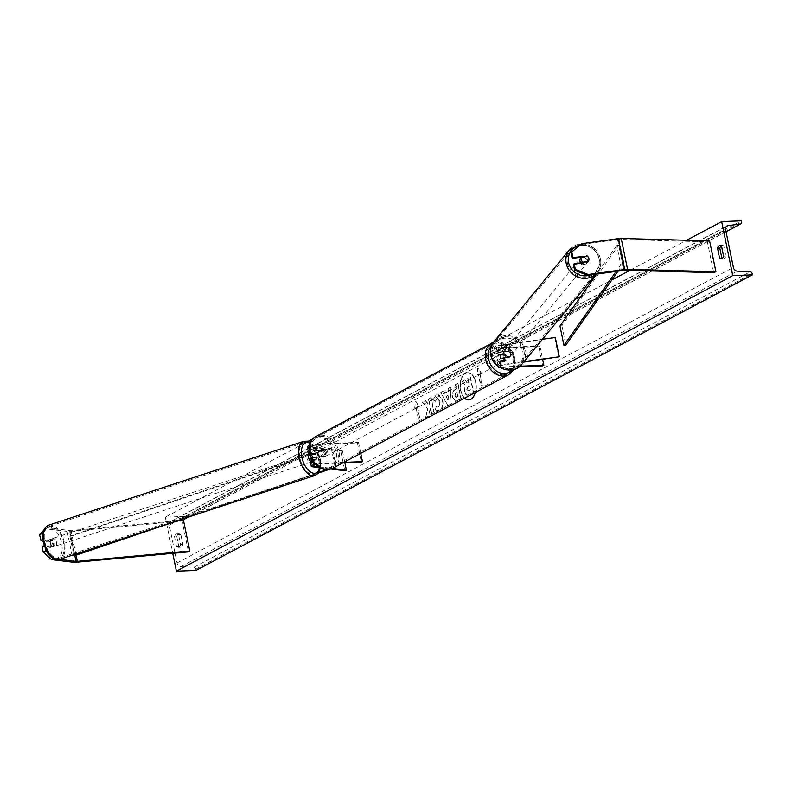 <?xml version="1.0" encoding="UTF-8"?>
<svg xmlns="http://www.w3.org/2000/svg" width="792" height="792" viewBox="0 0 792 792"><rect width="100%" height="100%" fill="white"/><g stroke="black" fill="none" stroke-linecap="round" stroke-linejoin="round"><path stroke-width="0.59" stroke-dasharray="3.96 2.97" d="M573.418 264.577L587.228 262.687A4.039 3.772 42.3 0 0 587.268 262.627A4.039 3.772 42.3 0 0 585.961 256.509L586.278 256.163M570.982 252.747L581.12 244.48L617.582 239.491A3.227 0.713 -11.6 0 1 618.582 239.392A3.227 0.713 -11.6 0 1 619.007 239.392L707.385 241.827L713.711 272.676M581.12 244.48L581.902 243.629M707.385 241.827L709.592 240.877M585.961 256.509L581.447 257.133M587.228 262.687L588.001 261.825M45.164 548.222L44.599 545.48L52.925 546.49L50.361 547.421A4.039 2.158 70.2 0 0 50.648 544.451A4.039 2.158 70.2 0 0 49.094 541.243L42.936 540.49M52.925 546.49A4.039 2.158 70.2 0 0 53.222 543.52A4.039 2.158 70.2 0 0 51.658 540.322L42.808 539.491M43.006 532.769L47.738 527.809L45.174 528.739L67.162 531.422A6.455 1.416 168.4 0 0 68.736 531.472A6.455 1.416 168.4 0 0 69.706 531.402L182.15 521.047L188.486 551.895M47.738 527.809L69.736 530.501A3.227 0.713 168.4 0 0 70.518 530.521A3.227 0.713 168.4 0 0 71.003 530.491L177.992 520.631M42.649 536.006L43.332 539.303M183.447 520.126L182.15 521.047M53.965 558.707L59.648 559.35M54.074 558.667L47.748 552.945M42.026 546.401L50.361 547.421M45.174 528.739L43.728 530.244M51.658 540.322L49.094 541.243M316.176 460.073L312.682 459.647A4.039 0.891 -11.6 0 1 311.939 459.301A4.039 0.891 -11.6 0 1 313.959 458.073A4.039 0.891 -11.6 0 1 318.117 457.311L323.68 457.093A4.039 3.148 62 0 0 322.413 450.915L316.85 451.133A4.039 0.891 168.4 0 0 312.701 451.905A4.039 0.891 168.4 0 0 310.672 453.133A4.039 0.891 168.4 0 0 311.414 453.479L314.909 453.905A4.039 2.158 -109.8 0 1 316.463 457.103A4.039 2.158 -109.8 0 1 316.176 460.073L314.572 460.647A4.039 2.158 70.2 0 0 314.86 457.677A4.039 2.158 70.2 0 0 313.305 454.479L309.811 454.054A6.059 1.327 168.4 0 1 309.702 454.034M307.345 446.985A6.059 1.327 168.4 0 0 308.464 447.5L340.827 451.45L342.431 450.876L310.068 446.916A4.039 0.891 168.4 0 1 309.325 446.579A4.039 0.891 168.4 0 1 311.355 445.352A4.039 0.891 168.4 0 1 315.503 444.579L357.4 442.926L358.509 442.332L316.622 443.985A6.059 1.327 168.4 0 0 309.504 445.45M316.622 443.985L317.968 450.549A6.059 1.327 168.4 0 0 309.415 452.687M343.787 462.36L320.582 463.27A6.059 1.327 168.4 0 0 315.315 464.142M342.679 462.954L319.463 463.865A4.039 0.891 168.4 0 0 315.691 464.518M340.827 451.45L344.787 470.735M310.197 443.164A15.939 8.603 -108.2 0 1 320.067 458.994A15.939 8.603 -108.2 0 1 319.998 467.706L330.789 469.022M309.959 459.707A6.059 1.327 -11.6 0 0 311.078 460.221L314.572 460.647M342.431 450.876L344.896 462.865M318.424 466.736L332.313 468.438M357.4 442.926L361.36 462.211M358.509 442.332L360.766 453.341M317.968 450.549L323.532 450.331A4.039 3.148 -118 0 1 324.799 456.499L319.235 456.717L320.582 463.27M311.345 458.509A6.059 1.327 -11.6 0 1 319.235 456.717M322.413 450.915L323.532 450.331M314.909 453.905L313.305 454.479M323.68 457.093L324.799 456.499M508.325 351.163A4.039 3.772 -137.7 0 1 509.593 357.331L503.801 358.123A4.039 0.891 168.4 0 0 498.881 360.004A4.039 0.891 168.4 0 0 500.603 360.37L506.167 360.152A4.039 3.148 62 0 0 504.9 353.984L499.336 354.202A4.039 0.891 -11.6 0 1 497.614 353.826A4.039 0.891 -11.6 0 1 502.534 351.955L508.325 351.163L508.811 350.628L503.029 351.42A6.059 1.327 -11.6 0 0 495.634 354.232A6.059 1.327 -11.6 0 0 498.227 354.796L503.791 354.568A4.039 3.148 -118 0 1 505.058 360.746L499.495 360.964L500.841 367.518A6.059 1.327 -11.6 0 1 499.851 367.518M499.495 360.964A6.059 1.327 168.4 0 1 496.901 360.409A6.059 1.327 168.4 0 1 504.296 357.588L510.078 356.796A4.039 3.772 42.3 0 0 508.811 350.628M542.728 365.864L538.778 346.579L496.881 348.233A6.059 1.327 -11.6 0 1 494.287 347.678A6.059 1.327 -11.6 0 1 501.683 344.867L542.451 339.273M538.778 346.579L539.887 345.995L498 347.648A4.039 0.891 -11.6 0 1 496.267 347.272A4.039 0.891 -11.6 0 1 501.197 345.391L555.331 337.511M520.007 366.221L501.95 366.934A4.039 0.891 -11.6 0 1 500.227 366.557A4.039 0.891 -11.6 0 1 505.147 364.676L523.67 362.142M498.396 366.567A6.059 1.327 -11.6 0 1 505.633 364.152L524.106 361.617M519.295 366.795L500.841 367.518M554.846 338.045L558.806 357.331M539.887 345.995L542.668 359.538M504.9 353.984L503.791 354.568M509.593 357.331L510.078 356.796M506.167 360.152L505.058 360.746M500.683 354.539L505.355 354.351L504.019 355.063A4.039 3.148 62 0 0 501.445 353.994A4.039 3.148 62 0 0 500.346 354.291A4.039 3.148 62 0 0 499.346 355.242L500.683 354.539A4.039 3.148 -118 0 0 501.791 359.934L500.455 360.647A4.039 3.148 62 0 0 503.029 361.706A4.039 3.148 62 0 0 504.128 361.419A4.039 3.148 62 0 0 505.128 360.459L506.464 359.756L501.791 359.934M502.138 362.182A4.039 3.148 -118 0 1 498.267 359.142A4.039 3.148 -118 0 1 499.455 354.767A4.039 3.148 -118 0 1 500.554 354.469A4.039 3.148 -118 0 1 504.425 357.509A4.039 3.148 -118 0 1 503.247 361.894A4.039 3.148 -118 0 1 502.138 362.182M324.106 456.756A4.039 3.148 -118 0 1 320.235 453.717A4.039 3.148 -118 0 1 321.413 449.331A4.039 3.148 -118 0 1 322.522 449.044A4.039 3.148 -118 0 1 326.393 452.083A4.039 3.148 -118 0 1 325.205 456.459A4.039 3.148 -118 0 1 324.106 456.756M318.196 451.47L322.869 451.292L324.205 450.579A4.039 3.148 62 0 0 321.631 449.519A4.039 3.148 62 0 0 320.522 449.807A4.039 3.148 62 0 0 319.532 450.767L318.196 451.47A4.039 3.148 -118 0 0 319.305 456.875L320.641 456.162A4.039 3.148 62 0 0 323.215 457.232A4.039 3.148 62 0 0 324.314 456.935A4.039 3.148 62 0 0 325.314 455.984L323.978 456.687L319.305 456.875M322.869 451.292A4.039 3.148 -118 0 1 323.978 456.687M505.355 354.351A4.039 3.148 -118 0 1 506.464 359.756M505.128 360.459L500.455 360.647M499.346 355.242L504.019 355.063M319.532 450.767L324.205 450.579M325.314 455.984L320.641 456.162M325.215 456.162A4.039 3.148 -118 0 1 321.344 453.123A4.039 3.148 -118 0 1 322.532 448.747A4.039 3.148 -118 0 1 323.631 448.45A4.039 3.148 -118 0 1 327.502 451.49A4.039 3.148 -118 0 1 326.314 455.875A4.039 3.148 -118 0 1 325.215 456.162M499.445 355.063A4.039 3.148 62 0 0 498.346 355.351A4.039 3.148 62 0 0 497.158 359.736A4.039 3.148 62 0 0 501.029 362.776A4.039 3.148 62 0 0 502.128 362.479A4.039 3.148 62 0 0 503.316 358.103A4.039 3.148 62 0 0 499.445 355.063M503.504 374.844A16.672 13.018 62 0 0 508.058 373.636A16.672 13.018 62 0 0 512.949 355.539A16.672 13.018 62 0 0 496.97 342.986A16.672 13.018 62 0 0 492.416 344.193A16.672 13.018 62 0 0 487.525 362.291A16.672 13.018 62 0 0 503.504 374.844M321.156 436.382A16.672 13.018 -118 0 1 337.135 448.935A16.672 13.018 -118 0 1 332.244 467.032A16.672 13.018 -118 0 1 327.69 468.24A16.672 13.018 -118 0 1 311.711 455.687A16.672 13.018 -118 0 1 316.602 437.59A16.672 13.018 -118 0 1 321.156 436.382M580.883 257.806A4.039 3.742 -140.6 0 1 586.922 263.152A4.039 3.742 -140.6 0 1 580.774 262.815M581.279 257.331A4.039 3.742 -140.6 0 1 586.357 257.073L580.873 257.826M587.209 256.034L586.357 257.073M503.781 353.925A4.039 3.742 -140.6 0 1 508.474 349.698A4.039 3.742 -140.6 0 1 510.731 355.964A4.039 3.742 -140.6 0 1 503.781 353.925M509.404 350.807L503.92 351.559A4.039 3.742 -140.6 0 1 509.404 350.807L508.83 351.5A4.039 3.742 -140.6 0 1 509.969 356.865L510.543 356.172A4.039 3.742 -140.6 0 1 505.058 356.925L510.543 356.172M503.92 351.559L503.346 352.252A4.039 3.742 -140.6 0 0 504.494 357.618L505.058 356.925M504.494 357.618L509.969 356.865M508.83 351.5L503.346 352.252M588.882 258.558A4.039 3.742 -140.6 0 1 588.357 261.39L587.496 262.439A4.039 3.742 -140.6 0 1 582.021 263.192L587.496 262.439M582.516 262.578L582.021 263.192M504.257 353.341A4.039 3.742 -140.6 0 1 508.949 349.123A4.039 3.742 -140.6 0 1 511.206 355.38A4.039 3.742 -140.6 0 1 504.257 353.341M587.169 260.647A4.039 3.742 39.4 0 0 580.209 258.618A4.039 3.742 39.4 0 0 582.466 264.875A4.039 3.742 39.4 0 0 587.169 260.647M567.488 263.35A16.672 15.474 39.4 0 0 579.784 276.457A16.672 15.474 39.4 0 0 596.218 271.755A16.672 15.474 39.4 0 0 599.178 259.004A16.672 15.474 39.4 0 0 586.882 245.896A16.672 15.474 39.4 0 0 570.448 250.599A16.672 15.474 39.4 0 0 567.488 263.35M523.938 350.648A16.672 15.474 -140.6 0 1 520.968 363.399A16.672 15.474 -140.6 0 1 504.544 368.102A16.672 15.474 -140.6 0 1 492.248 354.994A16.672 15.474 -140.6 0 1 495.208 342.243A16.672 15.474 -140.6 0 1 511.642 337.541A16.672 15.474 -140.6 0 1 523.938 350.648M475.289 392.505A13.613 7.96 -92.3 0 0 467.508 372.685A13.613 7.96 -92.3 0 0 465.369 373.279A13.613 7.96 -92.3 0 0 460.093 384.902A13.613 7.96 -92.3 0 0 464.528 398.228M468.745 399.881A13.613 7.96 -92.3 0 0 468.904 399.881A13.613 7.96 -92.3 0 0 471.042 399.287A13.613 7.96 -92.3 0 0 476.17 384.11A13.613 7.96 -92.3 0 0 467.834 372.676A13.613 7.96 -92.3 0 0 465.706 373.27A13.613 7.96 -92.3 0 0 460.419 384.793A13.613 7.96 -92.3 0 0 464.746 398.109M176.784 536.57A5.049 2.95 87.7 0 1 178.487 534.026A5.049 2.95 87.7 0 1 179.279 533.808A5.049 2.95 87.7 0 1 180.794 534.442L182.853 544.47A5.049 2.95 87.7 0 1 180.358 547.232A5.049 2.95 87.7 0 1 178.844 546.599L176.784 536.57L174.497 536.659A5.049 2.95 87.7 0 1 176.2 534.125A5.049 2.95 87.7 0 1 176.992 533.897A5.049 2.95 87.7 0 1 178.507 534.531L180.556 544.559A5.049 2.95 87.7 0 1 178.071 547.322A5.049 2.95 87.7 0 1 176.557 546.688L174.497 536.659M722.215 258.43A5.049 2.95 -92.3 0 0 723.373 258.786A5.049 2.95 -92.3 0 0 725.868 256.024L723.809 245.995A5.049 2.95 -92.3 0 0 722.294 245.362A5.049 2.95 -92.3 0 0 721.502 245.589A5.049 2.95 -92.3 0 0 721.166 245.807M432.947 400.039L436.174 394.456L437.54 394.079L442.421 400.039C443.213 405.078 442.193 408.583 439.372 410.553L437.867 410.998L434.937 409.345L436.283 405.87L438.6 406.642L439.877 401.395L436.907 398.396L435.283 401.336L432.947 400.039L436.511 394.446L437.867 394.06L442.748 400.029C443.54 405.068 442.52 408.573 439.699 410.543L438.194 410.989L434.937 409.345M435.263 409.335L436.61 405.86L438.926 406.633L437.936 406.831L438.926 406.633L440.213 401.425L437.233 398.386L435.283 401.336M437.501 398.228L436.907 398.396L437.501 398.228M452.262 397.356L452.252 397.317C451.668 393.555 452.559 391.02 454.935 389.723L456.152 389.08L455.252 384.665L457.717 383.358L460.885 398.782L455.578 401.257L452.578 397.297C451.994 393.545 452.885 391.01 455.261 389.713L456.152 389.08M427.581 409.118L425.571 417.542L428.502 415.988L430.284 408.098L431.561 414.365L434.036 413.048L430.868 397.624L428.403 398.93L429.214 402.92L428.67 405.148L425.255 400.603L422.294 402.178L427.908 409.108L425.571 417.542M196.03 570.379L195.782 569.181A2.02 1.574 62 0 0 193.872 567.31L180.843 566.696A4.039 3.148 -118 0 1 177.022 562.963L169.26 525.165A4.039 3.148 -118 0 1 170.646 521.473A4.039 3.148 -118 0 1 171.508 521.205L184.071 519.572A2.02 1.574 62 0 0 185.189 517.582L184.942 516.384L165.31 517.156L308.048 441.332M313.018 438.699L575.131 299.465M580.912 296.396L611.84 279.962M629.897 270.369L686.624 240.243M165.31 517.156L172.735 553.351M479.675 373.695L481.011 372.992L477.774 368.042L477.002 375.121L478.338 374.408L480.714 385.981L482.051 385.268L480.002 373.685L482.051 385.268M414.691 408.217L415.463 401.138L418.701 406.088L417.364 406.801L419.74 418.364L418.404 419.077L416.028 407.504L414.691 408.217L415.463 401.138M444.589 393.367L448.044 391.535L448.104 388.466L450.648 387.11L450.054 404.554L447.698 405.811L440.758 392.367L443.381 390.971L444.916 393.357L448.044 391.535M184.942 516.384L741.312 220.849M725.868 256.024L723.581 256.113M723.809 245.995L721.522 246.084M182.853 544.47L180.556 544.559M178.844 546.599L176.557 546.688M180.794 534.442L178.507 534.531M464.3 391.298L465.151 385.536L461.914 381.279L464.765 379.754L467.527 383.486L468.607 382.912L467.646 378.23L470.121 376.913L473.289 392.377L467.488 395.099L465.825 394.485L464.3 391.298L465.478 385.526L461.914 381.279M464.765 379.754L467.854 383.477L468.933 382.902L467.973 378.22L470.448 376.903L473.616 392.367L467.815 395.089L465.825 394.485M466.151 394.465L464.627 391.288M465.092 379.744L462.241 381.259M482.377 385.258L480.714 385.981M480.002 373.685L481.338 372.973L478.101 368.023L477.328 375.101L478.665 374.398L481.041 385.961M415.79 401.128L418.701 406.088M419.027 406.078L417.364 406.801M417.691 406.781L419.74 418.364M416.028 407.504L418.73 419.067L420.067 418.354M416.354 407.494L415.018 408.207M425.898 417.532L428.828 415.978L430.61 408.088L431.887 414.345L434.363 413.038L431.195 397.614L428.729 398.921L429.541 402.91L428.997 405.128L425.581 400.594L422.621 402.158L427.908 409.108M454.687 395.852L456.529 397.119L457.677 396.505L456.845 392.426L455.677 393.05L454.687 395.852L456.855 397.109L457.677 396.505M455.905 397.307L456.855 397.109L455.905 397.307M458.014 396.495L456.845 392.426M457.172 392.416L456.004 393.04L455.014 395.832M456.489 389.06L455.252 384.665M455.578 384.655L457.717 383.358M458.043 383.348L460.885 398.782M461.211 398.772L455.905 401.247L452.588 397.346M435.61 401.326L433.283 400.019M447.965 395.248L445.975 396.297L447.856 400.138L448.292 395.228L445.975 396.297M446.302 396.287L447.856 400.138M448.371 391.525L448.104 388.466M448.43 388.456L450.648 387.11M450.985 387.1L450.054 404.554M450.381 404.544L447.698 405.811M448.024 405.801L440.758 392.367M441.085 392.357L443.381 390.971M443.708 390.961L444.916 393.357M448.183 400.118L448.292 395.228M466.716 389.674L468.438 390.842L470.062 389.981L469.3 386.268L467.666 387.13L466.716 389.674L468.765 390.822L470.389 389.961L469.626 386.258L467.993 387.12L467.042 389.654M467.844 391.02L468.765 390.822L467.844 391.02M50.173 545.698L47.263 546.658A4.039 2.178 -108.2 0 1 46.104 543.856A4.039 2.178 -108.2 0 1 46.263 541.213L49.569 541.619A4.039 2.178 -108.2 0 1 50.728 544.421A4.039 2.178 -108.2 0 1 50.569 547.054L53.47 546.104A4.039 2.178 -108.2 0 1 52.579 547.015A4.039 2.178 -108.2 0 1 50.173 545.698L53.47 546.104M54.925 543.045A4.039 2.178 -108.2 0 1 53.876 546.589A4.039 2.178 -108.2 0 1 50.302 542.471A4.039 2.178 -108.2 0 1 51.351 538.926A4.039 2.178 -108.2 0 1 54.925 543.045M309.662 454.044A4.039 2.178 -108.2 0 1 313.236 458.162A4.039 2.178 -108.2 0 1 312.187 461.716A4.039 2.178 -108.2 0 1 310.216 460.934M313.365 454.935L310.068 454.529A4.039 2.178 -108.2 0 1 310.959 453.618A4.039 2.178 -108.2 0 1 313.365 454.935L315.305 454.301A4.039 2.178 -108.2 0 1 316.463 457.103A4.039 2.178 -108.2 0 1 316.305 459.736L314.365 460.38A4.039 2.178 -108.2 0 1 313.474 461.291A4.039 2.178 -108.2 0 1 311.068 459.974L314.365 460.38M310.068 454.529L311.998 453.895A4.039 2.178 -108.2 0 0 311.84 456.538A4.039 2.178 -108.2 0 0 312.998 459.33L311.068 459.974M312.998 459.33L316.305 459.736M315.305 454.301L311.998 453.895M47.263 546.658L50.569 547.054M49.569 541.619L52.48 540.669L49.173 540.263A4.039 2.178 -108.2 0 1 50.064 539.352A4.039 2.178 -108.2 0 1 52.48 540.669M49.173 540.263L46.263 541.213M311.622 458.697A4.039 2.178 -108.2 0 1 310.573 462.241A4.039 2.178 -108.2 0 1 306.999 458.123A4.039 2.178 -108.2 0 1 308.048 454.578A4.039 2.178 -108.2 0 1 311.622 458.697M51.916 541.946A4.039 2.178 71.8 0 0 55.489 546.064A4.039 2.178 71.8 0 0 56.539 542.51A4.039 2.178 71.8 0 0 52.965 538.392A4.039 2.178 71.8 0 0 51.916 541.946M63.786 543.391A16.672 8.989 71.8 0 0 49.025 526.393A16.672 8.989 71.8 0 0 44.669 541.055A16.672 8.989 71.8 0 0 59.43 558.063A16.672 8.989 71.8 0 0 63.786 543.391M299.752 457.241A16.672 8.989 -108.2 0 1 304.108 442.57A16.672 8.989 -108.2 0 1 318.869 459.578A16.672 8.989 -108.2 0 1 314.513 474.25A16.672 8.989 -108.2 0 1 299.752 457.241M559.974 326.027L561.914 325.73L618.77 245.273L622.73 264.558L618.077 271.141M561.914 325.73L565.874 345.015M618.77 245.273L616.819 245.57L620.779 264.855L616.156 271.408M616.819 245.57L596.683 274.072M622.73 264.558L620.779 264.855M194.357 515.087L318.255 473.101M329.205 469.399L336.154 467.042L332.195 447.757L70.924 536.283L74.874 555.568L69.736 530.501M70.924 536.283L69.864 536.105L331.145 447.579L335.105 466.864L336.154 467.042M331.145 447.579L332.195 447.757M142.105 532.254L318.78 472.398M327.126 469.567L335.105 466.864M69.864 536.105L73.686 554.737M617.582 239.491L623.918 270.349M619.007 239.392L625.343 270.25M67.162 531.422L73.498 562.28M71.003 530.491L76.072 555.162M69.706 531.402L76.032 562.261M308.464 447.5L309.811 454.054M315.503 444.579L316.85 451.133M310.068 446.916L311.414 453.479M311.078 460.221L312.424 466.775M312.682 459.647L313.83 465.25M318.117 457.311L319.463 463.865M496.881 348.233L498.227 354.796M501.683 344.867L503.029 351.42M501.197 345.391L502.534 351.955M498 347.648L499.336 354.202M504.296 357.588L505.633 364.152M503.801 358.123L505.147 364.676M500.603 360.37L501.95 366.934M511.87 369.904A15.939 12.454 62 0 0 512.513 352.806A15.939 12.454 62 0 0 498.217 343.094A15.939 12.454 62 0 0 491.634 345.876M493.515 342.322A17.959 14.028 -118 0 1 496.713 341.758A17.959 14.028 -118 0 1 513.939 355.281A17.959 14.028 -118 0 1 508.662 374.784M326.443 468.131A15.939 12.454 -118 0 1 310.385 453.41A15.939 12.454 -118 0 1 320.186 437.659A15.939 12.454 -118 0 1 336.234 452.39A15.939 12.454 -118 0 1 326.443 468.131M332.848 468.171A17.959 14.028 62 0 0 338.125 448.668A17.959 14.028 62 0 0 320.899 435.145A17.959 14.028 62 0 0 315.998 436.442M590.03 274.982A15.939 14.8 39.4 0 0 598.96 258.519A15.939 14.8 39.4 0 0 579.378 245.678M569.448 249.777A17.959 16.672 -140.6 0 1 587.159 244.708A17.959 16.672 -140.6 0 1 600.405 258.835A17.959 16.672 -140.6 0 1 597.208 272.577A17.959 16.672 -140.6 0 1 595.643 274.22M492.456 355.479A15.939 14.8 -140.6 0 1 504.395 338.273A15.939 14.8 -140.6 0 1 522.769 351.321A15.939 14.8 -140.6 0 1 510.83 368.527A15.939 14.8 -140.6 0 1 492.456 355.479M521.968 364.221A17.959 16.672 39.4 0 0 525.165 350.48A17.959 16.672 39.4 0 0 511.909 336.353A17.959 16.672 39.4 0 0 494.208 341.421M177.022 562.963L733.392 267.429M169.26 525.165L725.63 229.63M195.782 569.181L752.153 273.636M185.189 517.582L741.559 222.047M184.071 519.572L726.056 231.67M171.508 521.205L726.304 226.492M180.843 566.696L737.213 271.151M193.872 567.31L750.242 271.775M43.471 541.639A15.939 8.603 71.8 0 0 55.43 558.103A15.939 8.603 71.8 0 0 61.756 543.876A15.939 8.603 71.8 0 0 49.797 527.413A15.939 8.603 71.8 0 0 43.471 541.639M48.619 525.165A17.959 9.682 -108.2 0 1 64.528 543.49A17.959 9.682 -108.2 0 1 59.836 559.291M314.919 475.467A17.959 9.682 71.8 0 0 319.612 459.667A17.959 9.682 71.8 0 0 303.702 441.342M587.268 262.627L588.05 261.776M309.325 446.579L310.672 453.133M311.939 459.301L313.286 465.854M494.287 347.678L495.634 354.232M496.267 347.272L497.614 353.826M498.881 360.004L500.227 366.557M496.901 360.409L498.128 366.369M509.642 357.281L510.127 356.747M513.82 369.488L512.434 351.094L497.029 341.669L493.525 342.312M500.346 354.291L499.455 354.767M321.413 449.331L320.522 449.807M325.205 456.459L324.314 456.935M504.128 361.419L503.247 361.894M322.532 448.747L498.346 355.351M332.244 467.032L508.058 373.636M316.602 437.59L492.416 344.193M326.314 455.875L502.128 362.479M595.891 274.18L597.208 272.577C600.386 268.528 601.465 263.894 600.455 258.677L593.654 247.896L581.576 243.896M504.969 350.262L580.209 258.618M520.968 363.399L596.218 271.755M495.208 342.243L570.448 250.599M511.206 355.38L586.446 263.736M184.506 519.433L726.066 231.759M170.646 521.473L727.016 225.938M722.294 245.362L720.007 245.461M723.373 258.786L721.086 258.875M180.358 547.232L178.071 547.322M179.279 533.808L176.992 533.897M320.522 467.963L320.433 459.162L310.504 442.441M52.579 547.015L53.876 546.589M312.187 461.716L313.474 461.291M309.692 454.034L310.959 453.618M50.064 539.352L51.351 538.926M310.573 462.241L55.489 546.064M304.108 442.57L49.025 526.393M314.513 474.25L59.43 558.063M308.048 454.578L52.965 538.392"/><path stroke-width="1.19" d="M586.278 256.163L572.923 257.548L571.765 251.886L570.982 252.747L572.151 258.4L572.923 257.548M574.576 270.24L575.348 269.379L588.238 274.487L587.456 275.339L574.576 270.24L573.418 264.577L574.19 263.726L588.001 261.825A4.039 3.772 42.3 0 0 586.733 255.658M571.765 251.886L581.902 243.629L618.354 238.639A6.455 1.416 -11.6 0 1 620.364 238.451A6.455 1.416 -11.6 0 1 621.215 238.441L709.592 240.877L715.918 271.735L627.551 269.3A6.455 1.416 -11.6 0 0 626.7 269.31A6.455 1.416 -11.6 0 0 624.69 269.488L588.238 274.487M587.456 275.339L623.918 270.349A3.227 0.713 -11.6 0 1 624.918 270.25A3.227 0.713 -11.6 0 1 625.343 270.25L713.711 272.676L715.918 271.735M581.447 257.133L572.151 258.4M574.19 263.726L575.348 269.379M44.174 545.629L42.026 546.401L43.194 552.064L51.51 559.588L73.498 562.28A6.455 1.416 168.4 0 0 75.072 562.32A6.455 1.416 168.4 0 0 76.032 562.261L188.486 551.895L189.783 550.984L77.339 561.35A3.227 0.713 168.4 0 1 76.854 561.379A3.227 0.713 168.4 0 1 76.062 561.36L59.648 559.35M43.728 530.244L39.6 534.57L40.758 540.233L42.808 539.491M39.6 534.57L42.164 533.64L42.649 536.006M177.992 520.631L183.447 520.126L189.783 550.984M42.164 533.64L43.006 532.769M45.164 548.222L45.758 551.133L43.194 552.064M47.748 552.945L45.758 551.133M42.936 540.49L40.758 540.233M51.51 559.588L53.965 558.707M309.504 445.45A6.059 1.327 168.4 0 0 307.345 446.985L308.692 453.539A6.059 1.327 168.4 0 0 309.702 454.034M309.415 452.687A6.059 1.327 168.4 0 0 308.692 453.539M315.315 464.142A6.059 1.327 168.4 0 0 311.305 466.26A6.059 1.327 168.4 0 0 312.424 466.775L320.037 467.716A15.939 8.603 -108.2 0 1 310.82 472.151A15.939 8.603 -108.2 0 1 301.782 456.756A15.939 8.603 -108.2 0 1 310.197 443.164M315.691 464.518A4.039 0.891 168.4 0 0 313.286 465.854A4.039 0.891 168.4 0 0 314.028 466.201L318.424 466.736M360.766 453.341L362.469 461.617L361.36 462.211L342.679 462.954M362.469 461.617L343.787 462.36M330.789 469.022L344.787 470.735L346.391 470.161L344.896 462.865M332.313 468.438L346.391 470.161M311.305 466.26L309.959 459.707A6.059 1.327 -11.6 0 1 311.345 458.509M542.451 339.273L555.331 337.511L559.291 356.796L524.106 361.617M499.851 367.518A6.059 1.327 -11.6 0 1 498.247 366.963A6.059 1.327 -11.6 0 1 498.396 366.567M519.295 366.795L542.728 365.864L543.847 365.28L520.007 366.221M523.67 362.142L559.291 356.796M542.668 359.538L543.847 365.28M588.357 261.39L582.872 262.142A4.039 3.742 -140.6 0 1 581.734 256.786L587.209 256.034A4.039 3.742 -140.6 0 1 588.882 258.558M580.774 262.815A4.039 3.742 -140.6 0 1 580.883 257.806M581.279 257.331A4.039 3.742 -140.6 0 0 580.873 257.826L581.734 256.786M464.528 398.228A13.613 7.96 -92.3 0 0 468.577 399.891A13.613 7.96 -92.3 0 0 470.715 399.297A13.613 7.96 -92.3 0 0 475.289 392.505M721.166 245.807A5.049 2.95 -92.3 0 0 719.799 248.124L717.512 248.213L719.572 258.242A5.049 2.95 -92.3 0 0 721.086 258.875A5.049 2.95 -92.3 0 0 723.581 256.113L721.522 246.084A5.049 2.95 -92.3 0 0 720.007 245.461A5.049 2.95 -92.3 0 0 719.215 245.678A5.049 2.95 -92.3 0 0 717.512 248.213M721.68 221.621L732.768 275.616L752.4 274.844L752.153 273.636A2.02 1.574 62 0 0 750.242 271.775L737.213 271.151A4.039 3.148 -118 0 1 733.392 267.429L725.63 229.63A4.039 3.148 -118 0 1 727.016 225.938A4.039 3.148 -118 0 1 727.868 225.661L740.441 224.027A2.02 1.574 62 0 0 741.559 222.047L741.312 220.849L721.68 221.621L686.624 240.243M308.048 441.332L313.018 438.699M575.131 299.465L580.912 296.396M611.84 279.962L629.897 270.369M172.735 553.351L176.398 571.151L732.768 275.616M719.799 248.124L721.858 258.152A5.049 2.95 -92.3 0 0 722.215 258.43M176.398 571.151L196.03 570.379L752.4 274.844M721.858 258.152L719.572 258.242M464.746 398.109A13.613 7.96 -92.3 0 0 468.745 399.881M310.216 460.934A4.039 2.178 -108.2 0 1 308.613 457.598A4.039 2.178 -108.2 0 1 309.662 454.044L309.692 454.034M618.077 271.141L565.874 345.015L563.934 345.312L559.974 326.027L596.683 274.072M616.156 271.408L563.934 345.312M73.686 554.737L74.874 555.568L194.357 515.087M318.255 473.101L329.205 469.399M73.824 555.39L142.105 532.254M318.78 472.398L327.126 469.567M621.215 238.441L627.551 269.3M618.354 238.639L624.69 269.488M76.072 555.162L77.339 561.35M74.874 555.568L76.062 561.36M313.83 465.25L314.028 466.201M491.634 345.876A15.939 12.454 62 0 0 489.862 363.182A15.939 12.454 62 0 0 504.474 373.567A15.939 12.454 62 0 0 511.87 369.904M513.82 369.488L508.662 374.784A17.959 14.028 -118 0 1 503.762 376.081A17.959 14.028 -118 0 1 486.535 362.558A17.959 14.028 -118 0 1 491.812 343.055A17.959 14.028 -118 0 1 493.515 342.322M332.848 468.171L327.631 469.557C311.909 471.091 301.752 443.084 315.998 436.442A17.959 14.028 62 0 0 310.721 455.945A17.959 14.028 62 0 0 327.947 469.468A17.959 14.028 62 0 0 332.848 468.171L508.662 374.784M579.378 245.678A15.939 14.8 39.4 0 0 568.656 262.677A15.939 14.8 39.4 0 0 590.03 274.982M595.643 274.22A17.959 16.672 -140.6 0 1 578.358 277.259A17.959 16.672 -140.6 0 1 566.26 263.518A17.959 16.672 -140.6 0 1 569.448 249.777L494.208 341.421A17.959 16.672 39.4 0 0 491.02 355.163A17.959 16.672 39.4 0 0 504.266 369.29A17.959 16.672 39.4 0 0 521.968 364.221L595.891 274.18M726.056 231.67L740.441 224.027M726.304 226.492L727.868 225.661M48.619 525.165C43.481 527.809 41.639 533.244 43.105 541.471C46.065 550.569 48.559 560.182 59.836 559.291A17.959 9.682 -108.2 0 1 43.926 540.966A17.959 9.682 -108.2 0 1 48.619 525.165L303.702 441.342A17.959 9.682 71.8 0 0 299.01 457.152A17.959 9.682 71.8 0 0 314.919 475.467L317.869 473.557L320.522 467.963M498.128 366.369L498.247 366.963M493.525 342.312L315.998 436.442M581.576 243.896L569.448 249.777M521.968 364.221C513.721 375.388 493.218 369.389 490.961 355.321C489.951 350.104 491.03 345.47 494.208 341.421M726.066 231.759L740.876 223.898M59.836 559.291L314.919 475.467M310.504 442.441L307.217 441.134L303.702 441.342"/></g></svg>
